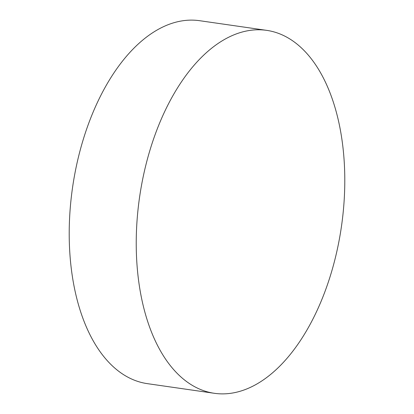 <?xml version="1.0" encoding="UTF-8"?>
<svg xmlns="http://www.w3.org/2000/svg" width="414" height="414" viewBox="0 0 414 414"><rect width="100%" height="100%" fill="white"/><g stroke="black" fill="none" stroke-linecap="round" stroke-linejoin="round"><path stroke-width="0.62" d="M316.063 65.453A183.345 101.994 -81.8 0 1 330.388 275.688A183.345 101.994 -81.8 0 1 214.359 393.3A183.345 101.994 -81.8 0 1 164.963 358.203A183.345 101.994 -81.8 0 1 150.634 147.974A183.345 101.994 -81.8 0 1 266.663 30.357A183.345 101.994 -81.8 0 1 316.063 65.453M214.359 393.3L147.337 383.643A183.345 101.994 -81.8 0 1 97.937 348.547A183.345 101.994 -81.8 0 1 83.612 138.312A183.345 101.994 -81.8 0 1 199.641 20.7L266.663 30.357"/></g></svg>
